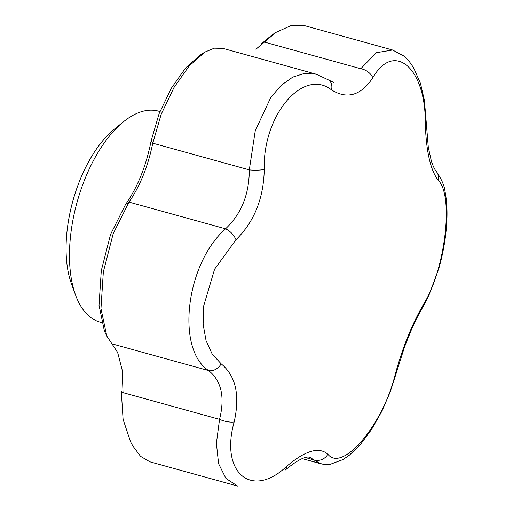 <?xml version="1.0" encoding="UTF-8"?>
<svg xmlns="http://www.w3.org/2000/svg" width="513" height="513" viewBox="0 0 513 513"><rect width="100%" height="100%" fill="white"/><g stroke="black" fill="none" stroke-linecap="round" stroke-linejoin="round"><path stroke-width="0.77" d="M141.877 111.558A109.461 54.231 105.5 0 0 123.511 121.741A109.461 54.231 105.5 0 0 75.558 295.052A109.461 54.231 105.5 0 0 100.157 322.145A109.461 54.231 105.5 0 1 75.558 295.052A109.461 54.231 105.5 0 1 123.511 121.741A109.461 54.231 105.5 0 1 141.877 111.558A109.461 54.231 105.5 0 1 158.536 111.148A109.461 54.231 105.5 0 0 141.877 111.558M320.388 463.662L314.129 459.969A11.728 10.709 -44.1 0 0 327.903 454.274C342.357 472.819 382.929 424.867 395.164 374.65C402.558 347.615 411.99 324.203 423.456 304.408C445.162 270.338 454.127 195.479 438.249 180.339C430.375 170.136 426.046 150.771 425.264 122.222C425.546 67.671 393.92 40.758 372.804 77.771C360.915 95.546 347.154 99.586 331.513 89.897C303.119 67.492 262.515 115.431 264.259 169.521A11.728 1.969 179.9 0 1 249.299 169.893L255.269 130.7L270.819 97.399L281.278 85.248L292.763 77.097L304.619 73.365L316.271 74.205L304.619 73.365L292.763 77.097L281.278 85.248L270.819 97.399L255.269 130.7L249.299 169.893L152.778 143.185C148.013 166.295 140.1 185.937 129.039 202.109L113.181 233.691L103.337 271.916L100.971 308.57L106.775 336.028L117.644 352.431L122.19 370.078L123.03 392.637L121.28 391.098L123.03 392.637L122.19 370.078L117.644 352.431L106.775 336.028L104.453 331.161L99.028 305.318L101.305 270.588L110.603 234.326L125.518 204.54L129.039 202.109L113.181 233.691L103.337 271.916L100.971 308.57L106.775 336.028L104.453 331.161L99.028 305.318L101.305 270.588L110.603 234.326L125.518 204.54C137.612 187.207 146.141 166.039 151.098 141.037L159.068 113.758L171.239 88.364L185.732 67.806L200.589 54.699L204.931 52.063L189.214 65.914L173.965 87.563L161.159 114.341L152.778 143.185C148.013 166.295 140.1 185.937 129.039 202.109L125.518 204.54C137.612 187.207 146.141 166.039 151.098 141.037L152.778 143.185L151.098 141.037L159.068 113.758L171.239 88.364L185.732 67.806L200.589 54.699L204.931 52.063L189.214 65.914L173.965 87.563L161.159 114.341L152.778 143.185L249.299 169.893C249.254 194.331 241.341 213.972 225.56 228.817C241.341 213.972 249.254 194.331 249.299 169.893A11.728 1.969 179.9 0 0 264.259 169.521C263.637 198.428 254.204 221.84 235.967 239.763A11.728 5.899 -132.7 0 0 225.56 228.817L129.039 202.109L225.56 228.817C185.796 263.829 175.69 349.154 208.656 370.591A11.728 8.939 -53.2 0 0 221.174 363.832C235.82 375.907 240.148 395.279 234.159 421.949C219.93 472.64 251.517 499.54 286.62 466.4C305.28 450.497 319.041 446.457 327.903 454.274C342.357 472.819 382.929 424.867 395.164 374.65C402.558 347.615 411.99 324.203 423.456 304.408C445.162 270.338 454.127 195.479 438.249 180.339A11.728 10.638 -40.6 0 0 436.165 171.265L436.165 171.265C434.235 169.021 431.927 163.256 431.234 160.531L428.297 147.321L424.398 100.368L420.455 83.35L413.523 67.607L409.496 61.791L403.821 55.988L392.567 49.992L403.821 55.988L409.496 61.791L413.523 67.607L420.455 83.35L424.398 100.368L426.162 121.331A11.728 2.251 -1 0 1 425.264 122.222C425.546 67.671 393.92 40.758 372.804 77.771A11.728 7.817 -148 0 0 360.78 68.736L376.35 52.698L392.554 49.992L376.35 52.698L360.78 68.736L264.259 42.028L261.066 44.073L272.147 34.878L275.782 32.473L255.91 49.261L264.259 42.028L261.066 44.073L272.147 34.878L275.782 32.473L264.259 42.028L360.78 68.736A11.728 7.817 -148 0 1 372.804 77.771C360.915 95.546 347.154 99.586 331.513 89.897A11.728 9.003 -55.7 0 0 328.525 79.945L316.297 74.212L328.525 79.945A11.728 9.003 -55.7 0 1 331.513 89.897C303.119 67.492 262.515 115.431 264.259 169.521C263.637 198.428 254.204 221.84 235.967 239.763L214.614 269.165L203.635 306.088L203.135 324.274L206.072 340.664L212.235 354.15L221.174 363.832C235.82 375.907 240.148 395.279 234.159 421.949C219.93 472.64 251.517 499.54 286.62 466.4C305.28 450.497 319.041 446.457 327.903 454.274A11.728 10.709 -44.1 0 1 314.129 459.969L309.538 457.173L314.129 459.969L305.363 457.538L314.129 459.969L320.401 463.669L302.221 458.641L322.998 464.227L330.481 464.233L343.082 459.539L349.52 455.05L360.921 443.816L371.572 429.419L381.884 411.208L390.239 391.9L396.068 373.669A11.728 3.674 -165.1 0 1 395.164 374.65A11.728 3.674 -165.1 0 0 396.068 373.669L390.239 391.9L381.884 411.208L371.572 429.419L360.921 443.816L349.52 455.05L343.082 459.539L330.481 464.233L322.998 464.227L320.388 463.669M222.713 48.318L214.28 48.177L204.931 52.063L214.28 48.177L222.713 48.318L316.252 74.199L222.713 48.318M304.709 25.682L290.903 25.65L275.782 32.473L290.903 25.65L304.709 25.682L392.535 49.985L304.709 25.682M132.643 445.675L140.536 456.333L149.937 461.828L237.756 486.125L149.937 461.828L140.536 456.333L132.643 445.675L130.475 441.622L123.088 419.32L121.28 391.098L123.088 419.32L130.475 441.622L132.643 445.675M219.551 419.345A11.728 3.957 14 0 0 234.159 421.949A11.728 3.957 14 0 1 219.551 419.345C225.085 397.158 221.449 380.902 208.656 370.591A11.728 8.939 -53.2 0 0 221.174 363.832L212.235 354.15L206.072 340.664L203.135 324.274L203.635 306.088L214.614 269.165L235.967 239.763A11.728 5.899 -132.7 0 0 225.56 228.817C185.796 263.829 175.69 349.154 208.656 370.591L112.135 343.883L208.656 370.591C221.449 380.902 225.085 397.158 219.551 419.345L123.03 392.637L219.551 419.345L216.396 443.29L218.583 463.675L225.944 478.456L237.763 486.125L225.944 478.456L218.583 463.675L216.396 443.29L219.551 419.345M285.375 469.998L285.375 469.998A11.728 6.118 -131.4 0 0 286.62 466.4A11.728 6.118 -131.4 0 1 285.375 469.998L285.375 469.998C305.299 453.319 309.871 457.75 309.538 457.173L309.531 457.173C309.871 457.75 305.299 453.319 285.375 469.998M334.021 82.606L328.525 79.945L334.027 82.606M422.731 307.338L422.731 307.338A11.728 7.599 -149.2 0 0 423.456 304.408A11.728 7.599 -149.2 0 1 422.731 307.338L422.731 307.338C419.519 312.564 415.748 320.009 411.426 329.679L404.513 346.929L396.068 373.669L404.513 346.929L411.426 329.679C415.748 320.009 419.519 312.564 422.731 307.338L428.535 296.347L438.916 268.158C442.873 254.147 445.399 240.206 446.509 226.342C447.541 213.158 447.035 201.487 444.995 191.343C444.45 185.751 441.507 179.056 436.165 171.265C434.235 169.021 431.927 163.256 431.234 160.531L428.297 147.321L426.162 121.331A11.728 2.251 -1 0 1 425.264 122.222C426.046 150.771 430.375 170.136 438.249 180.339A11.728 10.638 -40.6 0 0 436.165 171.265C441.507 179.056 444.45 185.751 444.995 191.343C447.035 201.487 447.541 213.158 446.509 226.342C445.399 240.206 442.873 254.147 438.916 268.158L428.535 296.347L422.731 307.338M114.316 129.193A97.733 48.421 105.5 0 0 71.499 283.933L75.558 295.052L71.499 283.933A97.733 48.421 105.5 0 1 114.316 129.193L123.511 121.741L114.316 129.193M159.947 111.539L158.536 111.148L159.947 111.539M101.401 322.485L100.157 322.145L101.401 322.485"/></g></svg>

